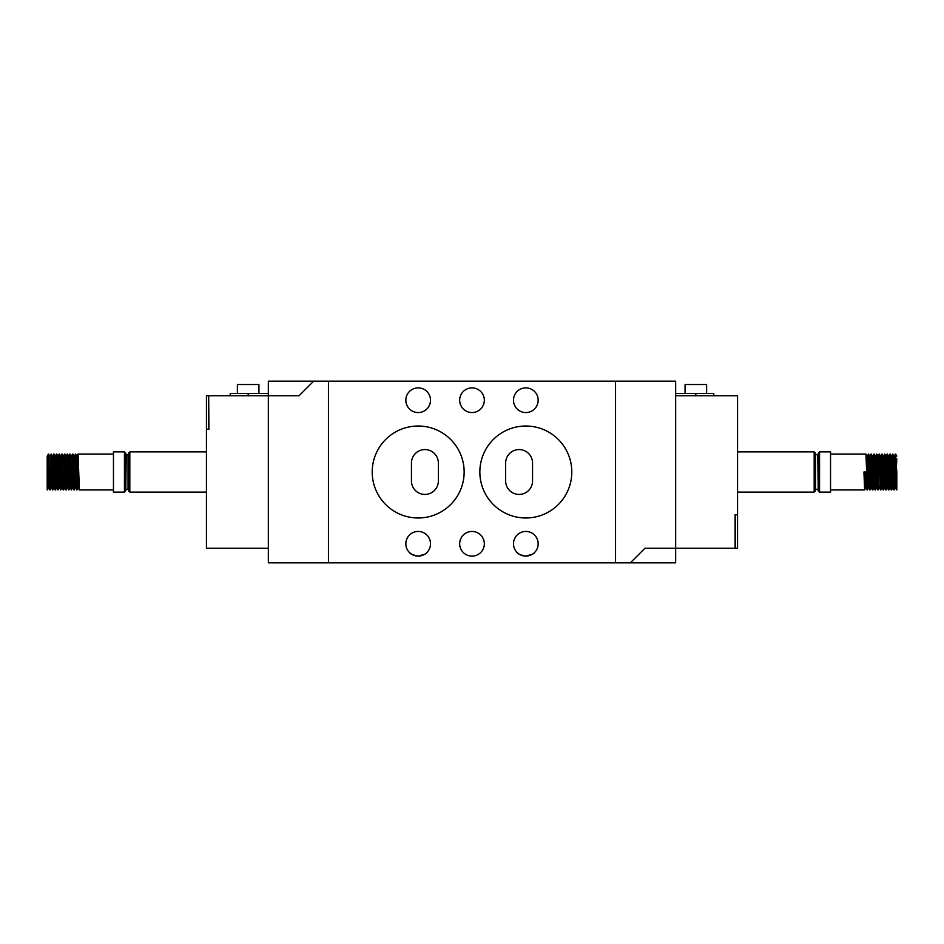 <?xml version="1.0" encoding="UTF-8"?>
<svg xmlns="http://www.w3.org/2000/svg" width="944" height="944" viewBox="0 0 944 944"><rect width="100%" height="100%" fill="white"/><g stroke="black" fill="none" stroke-linecap="round" stroke-linejoin="round"><path stroke-width="1.42" d="M129.824 492.119L128.478 490.774L128.478 453.226L129.824 451.881L129.824 492.119L206.441 492.119M125.788 453.226L125.788 490.774L124.443 492.119L124.443 451.881L125.788 453.226M124.443 451.881L113.457 451.881L113.457 492.119L124.443 492.119M77.42 469.664L78.045 454.052L79.39 489.948L113.457 489.948M50.008 489.948L48.439 454.052L49.761 489.924L51.259 487.906L52.699 489.948L53.95 487.906L55.389 489.948L56.64 487.906M49.867 456.094L51.129 454.052L51.354 456.459L52.451 489.924M51.129 454.052L52.699 489.948M52.557 456.094L53.82 454.052L54.044 456.459L55.141 489.924M53.82 454.052L55.389 489.948M54.056 454.076L55.295 456.094L56.51 454.052L57.631 487.541L57.855 489.948L59.33 487.906M56.51 454.052L58.08 489.948M57.95 456.094L59.201 454.052L59.425 456.459L60.522 489.924L62.021 487.906L63.46 489.948L64.711 487.906M59.201 454.052L60.77 489.948M59.437 454.076L60.676 456.094L61.891 454.052L63.213 489.924M61.891 454.052L63.46 489.948M63.331 456.094L64.581 454.052L64.806 456.459L65.915 489.924L67.402 487.906L68.841 489.948L70.104 487.906M64.581 454.052L66.151 489.948M66.021 456.094L67.272 454.052L67.496 456.459L68.605 489.924M67.272 454.052L68.841 489.948M67.52 454.076L68.747 456.094L69.962 454.052L71.083 487.541L71.307 489.948L72.794 487.906M69.962 454.052L71.532 489.948M71.402 456.094L72.653 454.052L72.877 456.459L73.986 489.924L75.485 487.906L76.936 489.924L77.538 474.336M72.653 454.052L74.222 489.948M74.729 469.664L75.343 454.052L76.676 489.924M73.502 469.664L74.092 456.094L75.591 454.076L76.912 489.948L78.128 487.906L79.367 489.924M47.318 489.948L48.569 487.906M58.693 474.336L58.752 472M76.806 489.37L77.361 472M47.2 489.37L47.2 456.058L48.321 485.794L49.761 489.924M47.2 458.996L47.2 472M206.441 429.166L206.441 395.737L208.683 395.737L208.683 429.166L206.441 429.166L206.441 548.263L268.344 548.263L268.344 381.164L328.453 381.164L328.453 562.836L615.547 562.836L615.547 381.164L615.547 562.836L630.344 562.836L644.929 548.263L675.656 548.263L675.656 395.737L737.559 395.737L737.559 548.263L735.317 548.263L735.317 514.834L737.559 514.834M48.675 454.076L50.115 458.206L51.212 487.906M51.365 454.076L52.805 458.206L53.902 487.906M55.295 456.094L56.392 485.794L57.832 489.924M56.746 454.076L57.985 456.094L59.083 485.794L60.522 489.924M60.676 456.094L61.985 487.906M62.139 454.076L63.578 458.206L64.676 487.906L65.915 489.924M64.829 454.076L66.269 458.206L67.366 487.906M68.747 456.094L69.856 485.794L71.296 489.924M70.21 454.076L71.65 458.206L72.747 487.906L73.986 489.924M72.9 454.076L74.34 458.206L75.437 487.906M78.022 454.076L76.783 456.094L78.128 487.906M237.392 393.495L237.392 384.527L258.927 384.527L258.927 393.495M230.218 395.737L230.218 393.495L268.344 393.495M208.683 400.905L208.907 429.39L206.441 429.39M208.907 429.39L208.683 395.737M208.907 395.737L268.344 395.737L268.344 562.836L328.453 562.836L328.453 381.164L675.656 381.164L675.656 548.263L735.317 548.263M815.522 489.724L815.522 454.276L815.522 489.724M815.522 453.226L815.522 490.774L814.176 492.119L814.176 451.881L815.522 453.226M818.212 472L818.212 453.226L819.557 451.881L819.557 492.119L818.212 490.774L818.212 472M819.557 492.119L830.543 492.119L830.543 451.881L819.557 451.881M871.253 487.906L870.002 489.948L868.515 487.906L867.312 489.948L865.955 454.052L830.543 454.052M867.312 489.948L866.403 472L863.937 472L864.61 489.948L830.543 489.948M896.068 474.336L895.478 487.906L894.216 489.948L892.894 454.076L894.334 458.206L895.431 487.906L896.8 489.948L896.8 472L895.585 454.076L894.086 456.094M896.8 489.37L895.337 454.052M892.894 454.076L892.033 469.664M894.216 489.948L892.646 454.052M893.98 489.924L892.741 487.906L891.525 489.948L890.204 454.076L889.342 469.664M891.525 489.948L889.956 454.052L888.705 456.094L887.254 454.076L886.652 469.664M891.289 489.924L890.05 487.906L888.835 489.948L887.513 454.076M887.384 454.63L886.817 472M888.835 489.948L887.49 456.459L887.266 454.052L886.015 456.094M887.395 487.906L886.145 489.948L885.92 487.541L884.823 454.076L883.324 456.094L881.885 454.052L880.634 456.094M886.145 489.948L884.575 454.052M884.705 487.906L883.454 489.948L883.23 487.541L882.133 454.076M883.454 489.948L881.885 454.052M883.206 489.924L881.979 487.906L880.764 489.948L879.643 456.459L879.419 454.052L877.944 456.094M880.764 489.948L879.194 454.052M879.324 487.906L878.073 489.948L877.849 487.541L876.74 454.076L875.253 456.094L873.79 454.076L873.188 469.664M878.073 489.948L876.504 454.052M877.826 489.924L876.598 487.906L875.383 489.948L874.05 454.076M873.92 454.63L873.365 472M875.383 489.948L874.038 456.459L873.814 454.052L872.551 456.094M873.943 487.906L872.693 489.948L872.468 487.541L871.359 454.076L870.451 472M871.229 454.63L870.675 472M872.693 489.948L871.123 454.052M870.002 489.948L868.669 454.076L867.17 456.094L866.58 469.664M868.539 454.63L867.984 472M869.754 489.924L868.433 454.052M894.888 472L894.841 474.336M865.872 487.906L864.61 489.948M896.8 458.996L896.234 472M896.8 456.058L895.585 454.076M892.741 487.906L891.643 458.206L890.204 454.076M890.05 487.906L888.741 456.094M888.599 489.924L887.36 487.906L886.263 458.206L884.823 454.076M885.909 489.924L884.469 485.794L883.36 456.094M881.979 487.906L880.87 458.206L879.43 454.076M880.516 489.924L879.076 485.794L877.979 456.094L876.74 454.076M876.598 487.906L875.289 456.094M875.135 489.924L873.896 487.906L872.799 458.206L871.359 454.076M872.445 489.924L871.206 487.906L870.108 458.206L868.669 454.076M868.515 487.906L867.17 456.094M867.064 489.924L865.825 487.906L865.176 472M685.073 393.495L685.073 384.527L706.608 384.527L706.608 393.495M675.656 393.495L713.782 393.495L713.782 395.737M737.559 514.61L735.093 514.61L735.317 543.095M735.093 514.61L735.093 548.263M675.656 548.263L675.656 562.836L630.344 562.836M525.832 556.11C531.33 555.001 534.328 553.715 534.8 552.24C534.328 553.715 531.33 555.001 525.832 556.11C520.321 555.001 517.336 553.715 516.852 552.24C517.336 553.715 520.321 555.001 525.832 556.11L532.192 554.34M516.852 552.24L519.46 554.34M522.292 555.591L525.147 556.087M418.168 556.11C423.679 555.001 426.664 553.715 427.148 552.24C426.664 553.715 423.679 555.001 418.168 556.11C412.67 555.001 409.672 553.715 409.2 552.24C409.672 553.715 412.67 555.001 418.168 556.11L424.54 554.34M409.2 552.24L411.808 554.34M414.628 555.591L417.484 556.087M479.847 472A45.985 45.985 0 0 0 525.832 517.985A45.985 45.985 0 0 0 571.804 472A45.985 45.985 0 0 0 525.832 426.015A45.985 45.985 0 0 0 479.847 472M372.196 472A45.985 45.985 0 0 0 418.168 517.985A45.985 45.985 0 0 0 464.153 472A45.985 45.985 0 0 0 418.168 426.015A45.985 45.985 0 0 0 372.196 472M459.669 400.232A12.331 12.331 0 0 0 472 412.563A12.331 12.331 0 0 0 484.331 400.232A12.331 12.331 0 0 0 472 387.89A12.331 12.331 0 0 0 459.669 400.232M459.669 543.768A12.331 12.331 0 0 0 472 556.11A12.331 12.331 0 0 0 484.331 543.768A12.331 12.331 0 0 0 472 531.437A12.331 12.331 0 0 0 459.669 543.768M513.489 400.232A12.331 12.331 0 0 0 525.832 412.563A12.331 12.331 0 0 0 538.163 400.232A12.331 12.331 0 0 0 525.832 387.89A12.331 12.331 0 0 0 513.489 400.232M513.489 543.768A12.331 12.331 0 0 0 525.832 556.11A12.331 12.331 0 0 0 538.163 543.768A12.331 12.331 0 0 0 525.832 531.437A12.331 12.331 0 0 0 513.489 543.768M405.837 400.232A12.331 12.331 0 0 0 418.168 412.563A12.331 12.331 0 0 0 430.511 400.232A12.331 12.331 0 0 0 418.168 387.89A12.331 12.331 0 0 0 405.837 400.232M405.837 543.768A12.331 12.331 0 0 0 418.168 556.11A12.331 12.331 0 0 0 430.511 543.768A12.331 12.331 0 0 0 418.168 531.437A12.331 12.331 0 0 0 405.837 543.768M411.442 480.968A13.452 13.452 0 0 0 424.894 494.432A13.452 13.452 0 0 0 438.358 480.968L438.358 463.032A13.452 13.452 0 0 0 424.894 449.568A13.452 13.452 0 0 0 411.442 463.032L411.442 480.968M505.642 463.032L505.642 480.968A13.452 13.452 0 0 0 519.106 494.432A13.452 13.452 0 0 0 532.558 480.968L532.558 463.032A13.452 13.452 0 0 0 519.106 449.568A13.452 13.452 0 0 0 505.642 463.032M313.656 381.164L299.071 395.737L268.344 395.737M126.236 489.275L128.03 489.275L128.03 454.725L126.236 454.725L125.788 489.724M248.166 393.495L248.166 395.737M818.212 489.724L817.764 454.725L815.97 454.725M695.834 393.495L695.834 395.737M129.824 451.881L206.441 451.881M78.045 454.052L113.457 454.052M75.591 454.076L76.83 456.094M47.224 456.094L48.415 454.076M814.176 451.881L737.559 451.881M814.176 492.119L737.559 492.119M817.764 489.275L815.97 489.275M892.635 454.076L891.396 456.094M871.1 454.076L869.861 456.094M867.217 456.094L865.978 454.076"/></g></svg>
